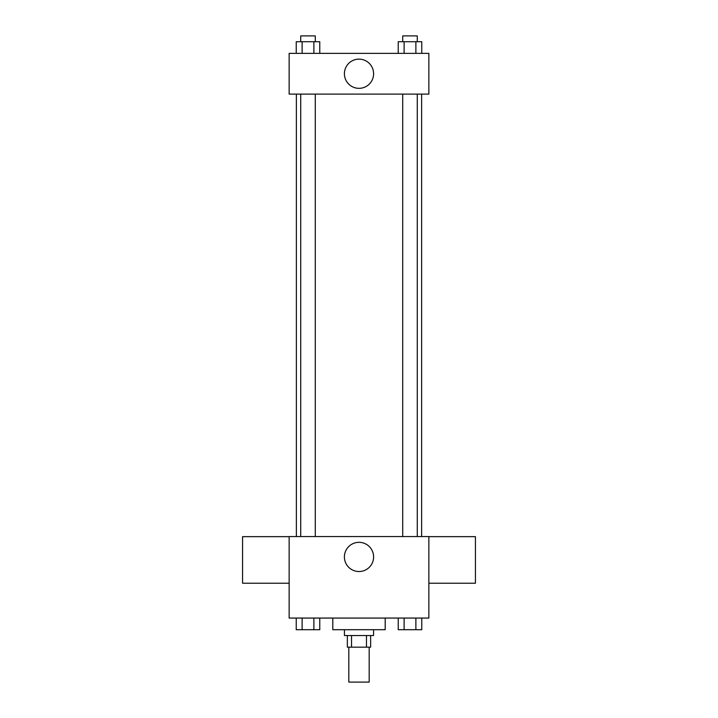 <?xml version="1.0" encoding="UTF-8"?>
<svg xmlns="http://www.w3.org/2000/svg" width="718" height="718" viewBox="0 0 718 718"><rect width="100%" height="100%" fill="white"/><g stroke="black" fill="none" stroke-linecap="round" stroke-linejoin="round"><path stroke-width="1.08" d="M348.813 647.169L348.813 682.1L369.187 682.1L369.187 647.169M366.467 635.529L366.467 647.169L347.359 647.169L347.359 635.529M366.467 647.169L370.641 647.169L370.641 635.529M373.557 629.704L373.557 635.529L344.443 635.529L344.443 629.704M351.533 635.529L351.533 647.169M332.802 618.063L332.802 629.704L385.198 629.704L385.198 618.063M428.861 618.063L289.139 618.063L289.139 536.561L428.861 536.561L428.861 618.063M373.602 556.935A14.602 14.602 0 0 1 351.703 569.58A14.602 14.602 0 0 1 351.703 544.289A14.602 14.602 0 0 1 373.602 556.935M428.861 583.222L475.433 583.222L475.433 536.651L428.861 536.651M289.139 536.651L242.567 536.651L242.567 583.222L289.139 583.222M421.637 94.112L421.637 536.561M402.717 536.561L402.717 94.112M315.283 94.112L315.283 536.561M428.861 94.112L289.139 94.112L289.139 53.365L428.861 53.365L428.861 94.112M373.602 73.739A14.602 14.602 0 0 1 351.703 86.384A14.602 14.602 0 0 1 351.703 61.093A14.602 14.602 0 0 1 373.602 73.739M421.762 53.365L421.762 41.725L398.23 41.725L398.23 53.365M415.884 41.725L415.884 53.365M404.117 41.725L404.117 53.365M402.717 41.725L402.717 35.9L417.275 35.9L417.275 41.725M319.77 53.365L319.77 41.725L296.238 41.725L296.238 53.365M313.883 41.725L313.883 53.365M302.116 41.725L302.116 53.365M300.725 41.725L300.725 35.9L315.283 35.9L315.283 41.725M421.762 618.063L421.762 629.704L398.23 629.704L398.23 618.063M415.884 618.063L415.884 629.704M404.117 618.063L404.117 629.704M417.275 629.704L402.717 629.704M319.77 618.063L319.77 629.704L296.238 629.704L296.238 618.063M313.883 618.063L313.883 629.704M302.116 618.063L302.116 629.704M315.283 629.704L300.725 629.704M296.363 94.112L296.363 536.561M417.275 536.561L417.275 94.112M300.725 94.112L300.725 536.561"/></g></svg>
